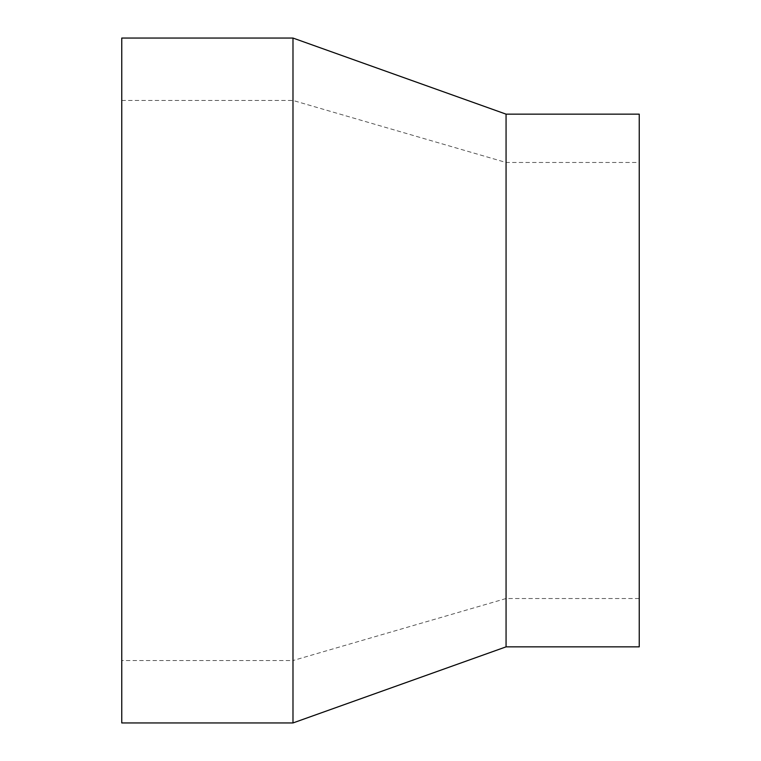 <?xml version="1.0" encoding="UTF-8"?>
<svg xmlns="http://www.w3.org/2000/svg" width="761" height="761" viewBox="0 0 761 761"><rect width="100%" height="100%" fill="white"/><g stroke="black" fill="none" stroke-linecap="round" stroke-linejoin="round"><path stroke-width="0.57" stroke-dasharray="3.81 2.85" d="M639.24 598.527L639.24 162.474L639.24 598.527L506.065 598.527L292.985 660.548L292.985 100.452L292.985 660.548L121.76 660.548L121.76 100.452L121.76 660.548M121.76 722.95L121.76 38.05M292.985 722.95L292.985 38.05M506.065 646.85L506.065 114.15M639.24 646.85L639.24 114.15M506.065 598.527L506.065 162.474L506.065 598.527M121.76 100.452L292.985 100.452L506.065 162.474L639.24 162.474"/><path stroke-width="1.14" d="M121.76 38.05L121.76 722.95L292.985 722.95L292.985 38.05L121.76 38.05M292.985 38.05L506.065 114.15L506.065 646.85L292.985 722.95M506.065 114.15L639.24 114.15L639.24 646.85L506.065 646.85"/></g></svg>
